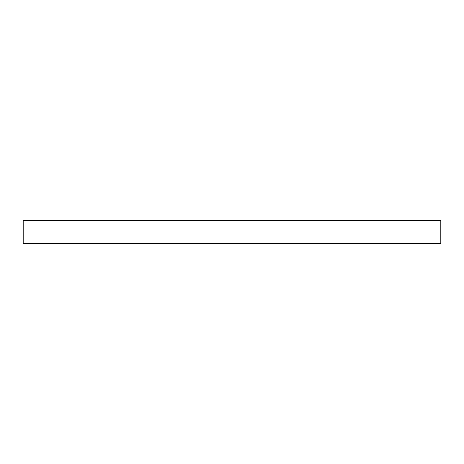 <?xml version="1.0" encoding="UTF-8"?>
<svg xmlns="http://www.w3.org/2000/svg" width="464" height="464" viewBox="0 0 464 464"><rect width="100%" height="100%" fill="white"/><g stroke="black" fill="none" stroke-linecap="round" stroke-linejoin="round"><path stroke-width="0.7" d="M23.2 220.4L23.2 243.6L440.8 243.6L440.8 220.4L23.2 220.4"/></g></svg>
